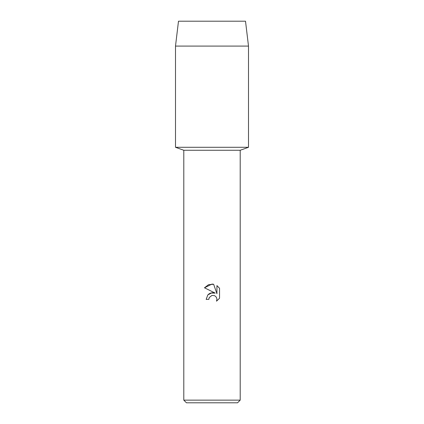 <?xml version="1.0" encoding="UTF-8"?>
<svg xmlns="http://www.w3.org/2000/svg" width="424" height="424" viewBox="0 0 424 424"><rect width="100%" height="100%" fill="white"/><g stroke="black" fill="none" stroke-linecap="round" stroke-linejoin="round"><path stroke-width="0.64" d="M245.512 21.2L178.488 21.2L245.512 21.2L248.501 46.089L248.501 147.292L212 147.292L248.501 147.292L240.207 150.266L240.207 400.145L183.793 400.145L186.449 402.8L237.551 402.8L240.207 400.145M183.793 400.145L183.793 150.266L240.207 150.266M212 295.406L209.255 297.547L208.825 299.392L206.159 299.392L207.813 294.94L212 292.714L215.233 293.111L204.458 287.795L212 284.08L213.638 284.255L216.929 293.731L216.929 285.617L219.542 288.262L219.542 298.273L216.51 301.178L216.94 299.365L216.627 297.812L215.752 296.498L214.438 295.618L212 295.406L214.438 295.618L215.752 296.498L216.627 297.812L216.94 299.365L216.51 301.178L219.542 298.273M208.825 299.392L209.101 297.902M215.233 293.111L210.569 293.058M210.187 293.212L209.652 293.472M209.08 293.821L208.619 294.161M208.094 294.643L207.643 295.146M209.255 297.547L211.968 295.417M219.542 288.262L216.929 285.617M213.638 284.255L208.513 284.7L204.458 287.795M178.488 21.2L175.499 46.089L175.499 147.292L212 147.292L175.499 147.292L183.793 150.266M175.499 46.089L248.501 46.089"/></g></svg>
